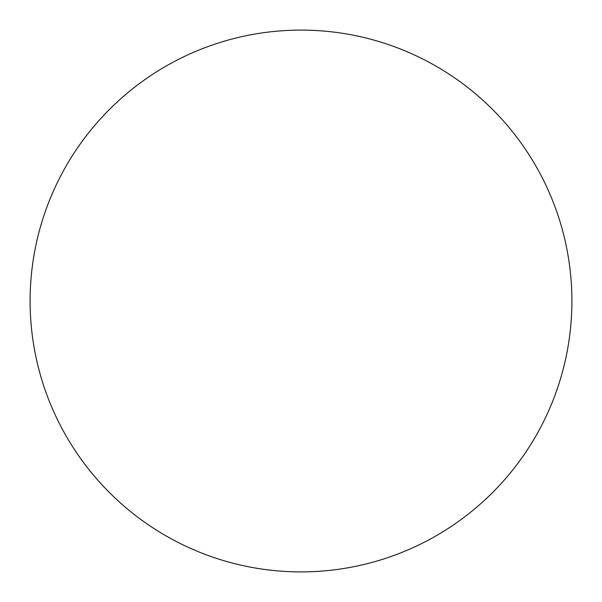 <?xml version="1.0" encoding="UTF-8"?>
<svg xmlns="http://www.w3.org/2000/svg" width="602" height="602" viewBox="0 0 602 602"><rect width="100%" height="100%" fill="white"/><g stroke="black" fill="none" stroke-linecap="round" stroke-linejoin="round"><path stroke-width="0.9" d="M30.1 301A270.9 270.9 0 0 1 301 30.1A270.9 270.9 0 0 1 571.9 301A270.9 270.9 0 0 1 301 571.9A270.9 270.9 0 0 1 30.1 301"/></g></svg>
